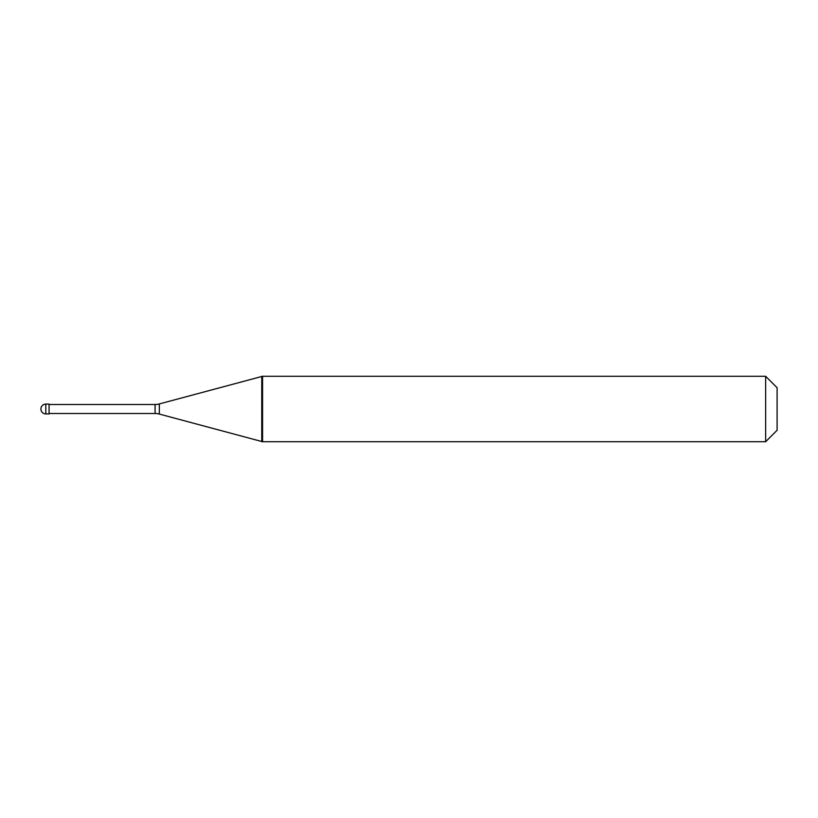 <?xml version="1.0" encoding="UTF-8"?>
<svg xmlns="http://www.w3.org/2000/svg" width="818" height="818" viewBox="0 0 818 818"><rect width="100%" height="100%" fill="white"/><g stroke="black" fill="none" stroke-linecap="round" stroke-linejoin="round"><path stroke-width="1.23" d="M45.808 404.092A4.908 4.908 0 0 0 40.9 409A4.908 4.908 0 0 0 45.808 413.908L49.08 413.908L49.08 404.092L45.808 404.092L45.808 413.908M49.08 413.499L155.093 413.499A16.36 16.36 0 0 1 159.326 414.061L261.76 441.505M49.08 404.501L155.093 404.501A16.36 16.36 0 0 0 159.326 403.939L261.76 376.495M261.76 441.72L262.568 441.72L261.76 441.72L261.76 376.28L262.568 376.28L262.568 441.72L765.648 441.72L777.1 430.268L777.1 387.732L765.648 376.28L765.648 441.72M261.76 376.28L765.648 376.28M155.093 404.501L155.093 413.499M159.326 403.939L159.326 414.061"/></g></svg>
